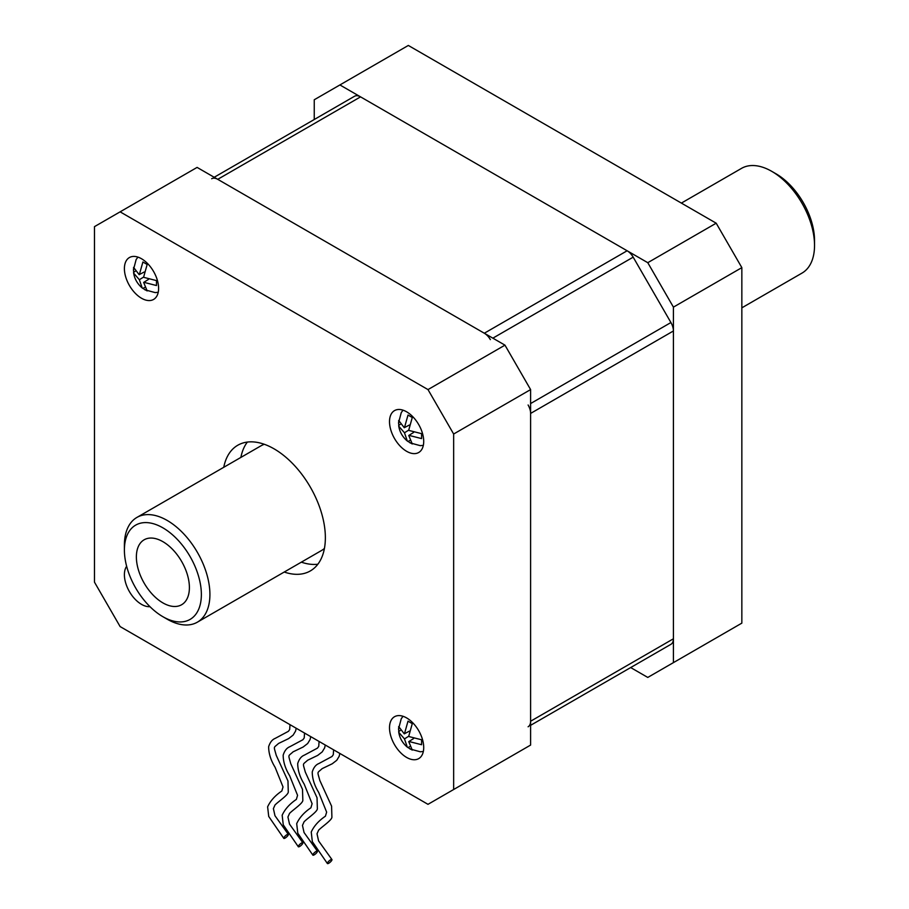 <?xml version="1.0" encoding="UTF-8"?>
<svg xmlns="http://www.w3.org/2000/svg" width="909" height="909" viewBox="0 0 909 909"><rect width="100%" height="100%" fill="white"/><g stroke="black" fill="none" stroke-linecap="round" stroke-linejoin="round"><path stroke-width="1.36" d="M354.51 96.274L214.194 177.278L354.51 96.274A12.09 6.988 60 0 1 360.555 96.865L627.13 250.77A12.09 6.988 60 0 1 633.175 257.156L670.922 322.536A12.09 6.988 60 0 1 673.421 330.967L673.421 638.788A12.09 6.988 60 0 1 670.922 644.322L633.175 666.115A12.09 6.988 60 0 1 633.119 666.149M528.106 726.78A12.09 6.988 -120 0 0 530.606 721.235L530.606 413.425A12.09 6.988 -120 0 0 528.106 404.994M490.36 339.614A12.09 6.988 -120 0 0 484.315 333.228L217.74 179.323A12.09 6.988 -120 0 0 211.683 178.721M167.154 619.177L162.881 616.7A54.426 31.417 -120 0 0 201.366 594.486A54.426 31.417 -120 0 0 162.881 527.834A54.426 31.417 -120 0 0 124.397 550.047A54.426 31.417 -120 0 0 162.881 616.7L167.154 619.177A60.471 34.917 60 0 0 197.389 622.165L321.4 550.581A60.471 34.917 -120 0 0 324.433 548.434M124.397 550.047L124.397 545.116A60.471 34.917 60 0 1 136.918 517.426A60.471 34.917 60 0 1 167.154 520.425A60.471 34.917 60 0 1 206.661 573.715A60.471 34.917 60 0 1 197.389 622.165M162.881 541.662A37.496 21.646 -120 0 0 144.133 539.798A37.496 21.646 -120 0 0 138.395 569.841A37.496 21.646 -120 0 0 162.881 602.883A37.496 21.646 -120 0 0 181.63 604.735A37.496 21.646 -120 0 0 187.379 574.693A37.496 21.646 -120 0 0 162.881 541.662M126.635 566.262A24.191 13.965 -120 0 0 141.509 604.36A24.191 13.965 -120 0 0 149.962 606.667M141.509 258.747A24.191 13.965 -120 0 0 129.408 257.542A24.191 13.965 -120 0 0 125.703 276.927A24.191 13.965 -120 0 0 141.509 298.243A24.191 13.965 -120 0 0 153.598 299.436A24.191 13.965 -120 0 0 157.302 280.063A24.191 13.965 -120 0 0 141.509 258.747M406.607 717.917A24.191 13.965 -120 0 0 394.517 716.724A24.191 13.965 -120 0 0 390.813 736.108A24.191 13.965 -120 0 0 406.607 757.424A24.191 13.965 -120 0 0 418.708 758.617A24.191 13.965 -120 0 0 422.412 739.233A24.191 13.965 -120 0 0 406.607 717.917M406.607 411.8A24.191 13.965 -120 0 0 394.517 410.607A24.191 13.965 -120 0 0 390.813 429.991A24.191 13.965 -120 0 0 406.607 451.296A24.191 13.965 -120 0 0 418.708 452.5A24.191 13.965 -120 0 0 422.412 433.116A24.191 13.965 -120 0 0 406.607 411.8M284.233 572.034A72.561 41.894 -120 0 0 310.344 570.92A72.561 41.894 -120 0 0 321.456 512.778A72.561 41.894 -120 0 0 274.052 448.83A72.561 41.894 -120 0 0 237.772 445.24A72.561 41.894 -120 0 0 223.762 467.294M247.35 442.069A72.561 41.894 -120 0 0 240.874 457.42M301.504 843.041A3.022 0.841 138.2 0 0 299.084 845.086A3.022 0.841 138.2 0 0 298.334 846.768A3.022 0.841 138.2 0 0 299.686 846.461A3.022 0.841 138.2 0 0 302.095 844.404A3.022 0.841 138.2 0 0 302.845 842.734A3.022 0.841 138.2 0 0 301.504 843.041M330.581 859.823A3.022 0.841 138.2 0 0 328.16 861.88A3.022 0.841 138.2 0 0 327.41 863.55A3.022 0.841 138.2 0 0 328.763 863.243A3.022 0.841 138.2 0 0 331.171 861.198A3.022 0.841 138.2 0 0 331.921 859.528A3.022 0.841 138.2 0 0 330.581 859.823M316.037 851.438A3.022 0.841 138.2 0 0 313.628 853.483A3.022 0.841 138.2 0 0 312.878 855.153A3.022 0.841 138.2 0 0 314.219 854.846A3.022 0.841 138.2 0 0 316.639 852.801A3.022 0.841 138.2 0 0 317.389 851.131A3.022 0.841 138.2 0 0 316.037 851.438M286.96 834.644A3.022 0.841 138.2 0 0 284.551 836.7A3.022 0.841 138.2 0 0 283.801 838.371A3.022 0.841 138.2 0 0 285.142 838.064A3.022 0.841 138.2 0 0 287.562 836.019A3.022 0.841 138.2 0 0 288.312 834.337A3.022 0.841 138.2 0 0 286.96 834.644M148.474 279.404L143.838 282.313L156.484 285.54L156.484 280.597L143.838 277.37A4.477 2.591 -120 0 0 143.645 277.029L147.167 264.462L142.895 261.997L139.361 274.563L144.19 272.007M139.361 274.563A4.477 2.591 -120 0 0 139.168 274.677L133.578 267.371L133.646 273.132L139.361 279.733L142.213 287.983L147.167 290.914L143.645 282.426A4.477 2.591 -120 0 0 143.838 282.313M413.584 738.585L408.948 741.494L421.594 744.721L421.594 739.778L408.948 736.551A4.477 2.591 -120 0 0 408.743 736.21L412.277 723.644L408.005 721.167L404.471 733.745L409.3 731.177M404.471 733.745A4.477 2.591 -120 0 0 404.278 733.858L398.687 726.552L398.756 732.313L404.471 738.903L407.323 747.153L412.277 750.095L408.743 741.608A4.477 2.591 -120 0 0 408.948 741.494M413.584 432.468L408.948 435.366L421.594 438.592L421.594 433.661L408.948 430.434A4.477 2.591 -120 0 0 408.743 430.093L412.277 417.515L408.005 415.049L404.471 427.616L409.3 425.06M404.471 427.616A4.477 2.591 -120 0 0 404.278 427.73L398.687 420.435L398.756 426.196L404.471 432.786L407.323 441.035L412.277 443.978L408.743 435.479A4.477 2.591 -120 0 0 408.948 435.366M400.233 424.469L398.687 425.367M408.743 430.093L404.471 432.786M409.561 440.615L408.005 441.513M423.333 445.365L420.299 445.66L409.948 442.853M400.233 730.586L398.687 731.484M408.743 736.21L404.471 738.903M409.561 746.732L408.005 747.63M423.333 751.482L420.299 751.777L409.948 748.971M135.134 271.416L133.578 272.314M143.645 277.029L139.361 279.733M144.451 287.551L142.895 288.448M158.223 292.3L155.2 292.596L144.838 289.801M264.303 444.285A60.471 34.917 -120 0 0 260.928 445.842L136.918 517.426M301.345 562.16A72.561 41.894 -120 0 0 317.866 564.216M120.124 626.585L427.991 804.329L453.648 789.512L453.648 434.025L427.991 389.586L120.124 211.842L94.468 226.648L94.468 582.146L120.124 626.585M120.124 211.842L197.094 167.404L504.961 345.147L530.606 389.586L530.606 745.073L453.648 789.512M530.606 389.586L453.648 434.025M427.991 389.586L504.961 345.147M776.047 173.824L771.775 171.358L776.047 173.824A54.426 31.417 60 0 1 814.532 240.476L814.532 245.419A60.471 34.917 -120 0 0 771.775 171.358L771.775 171.358A60.471 34.917 -120 0 0 741.539 168.358L681.375 203.093M741.846 307.833L802.011 273.098A60.471 34.917 -120 0 0 814.532 245.419M673.421 307.128L647.776 262.69L716.19 223.194L741.846 267.632L673.421 307.128L673.421 662.627L647.776 677.432L630.664 667.558M716.19 223.194L408.323 45.45L339.909 84.946L647.776 262.69M339.909 84.946L314.253 99.763L314.253 119.511M673.421 662.627L741.846 623.131L741.846 267.632M530.606 721.235L673.421 638.788M530.606 725.325L633.175 666.115M633.175 257.156L492.86 338.159M484.315 333.228L627.13 250.77M530.606 403.551L670.922 322.536M360.555 96.865L217.74 179.323M673.421 330.967L530.606 413.425M304.538 733.052L304.22 737.938L302.936 739.71L289.744 746.778C286.744 747.959 284.551 750.754 283.165 755.163C283.222 761.935 285.381 768.764 289.63 775.65L297.561 795.341L296.368 799.397C289.641 803.954 284.903 809.226 282.165 815.237L283.256 824.838L298.334 846.768M310.742 736.631L310.117 739.471L307.685 743.494L303.174 746.993L293.062 751.857C287.812 756.788 288.164 753.913 290.755 763.685L302.504 789.342L302.822 800.181C303.208 803.09 293.425 809.499 289.573 813.35L287.937 816.998L289.517 824.133L302.845 842.734M333.614 749.845L333.285 754.72L332.012 756.493L318.82 763.571C315.821 764.742 313.628 767.537 312.242 771.946C312.298 778.718 314.457 785.546 318.707 792.443L326.638 812.123L325.433 816.18C318.718 820.736 313.98 826.02 311.242 832.019L312.332 841.62L327.41 863.55M339.818 753.425L339.193 756.254L336.762 760.288L332.251 763.776L322.138 768.639C316.889 773.57 317.241 770.707 319.832 780.467L331.58 806.135L331.899 816.964C332.285 819.873 322.502 826.281 318.65 830.133L317.014 833.792L318.593 840.927L331.921 859.528M319.082 741.449L318.752 746.323L317.48 748.107L304.288 755.174C301.277 756.356 299.084 759.151 297.709 763.549C297.766 770.332 299.913 777.161 304.163 784.047L312.105 803.726L310.901 807.794C304.174 812.339 299.447 817.623 296.698 823.634L297.8 833.235L312.878 855.153M325.274 745.028L324.649 747.868L322.218 751.891L317.718 755.39L307.606 760.254C302.345 765.185 302.708 762.31 305.299 772.071L317.036 797.738L317.355 808.567C317.741 811.476 307.969 817.884 304.106 821.747L302.47 825.395L304.049 832.53L317.389 851.131M290.005 724.666L289.676 729.541L288.403 731.313L275.211 738.381C272.2 739.562 270.007 742.358 268.632 746.766C268.689 753.538 270.837 760.367 275.086 767.264L283.029 786.944L281.824 791C275.097 795.557 270.371 800.84 267.621 806.84L268.723 816.441L283.801 838.371M296.198 728.245L295.573 731.075L293.141 735.108L288.642 738.597L278.529 743.46C273.268 748.391 273.632 745.528 276.222 755.288L287.96 780.956L288.278 791.784C288.664 794.693 278.893 801.102 275.029 804.954L273.393 808.612L274.972 815.737L288.312 834.337M403.017 410.164L401.244 412.641L398.483 423.094M407.323 441.035C402.585 437.024 399.721 432.07 398.756 426.196M403.017 716.292L401.244 718.758L398.483 729.223M407.323 747.153C402.585 743.142 399.721 738.199 398.756 732.313M137.907 257.111L136.134 259.588L133.384 270.041M142.213 287.983C137.475 283.96 134.623 279.018 133.646 273.132"/></g></svg>

